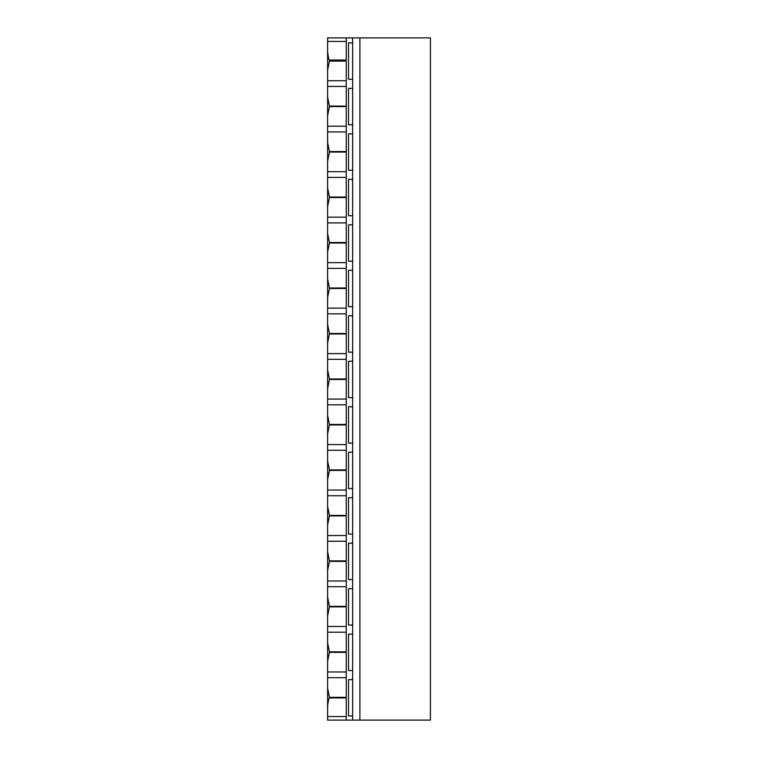 <?xml version="1.0" encoding="UTF-8"?>
<svg xmlns="http://www.w3.org/2000/svg" width="758" height="758" viewBox="0 0 758 758"><rect width="100%" height="100%" fill="white"/><g stroke="black" fill="none" stroke-linecap="round" stroke-linejoin="round"><path stroke-width="1.14" d="M327.608 51.942L327.608 80.727L327.608 37.9L346.254 37.9L346.254 60.053L329.427 60.053C328.972 60.223 328.366 57.513 327.608 51.942L327.608 41.444L346.254 41.444M359.898 37.9L359.898 720.1L430.392 720.1L430.392 37.9L346.254 37.9M327.608 70.191L329.427 61.095L346.254 61.095L346.254 106.082L329.427 106.082L327.608 96.986L327.608 115.671L329.427 106.575L346.254 106.575L346.254 151.562L329.427 151.562L327.608 142.466L327.608 161.151L329.427 152.055L346.254 152.055L346.254 197.042L329.427 197.042L327.608 187.946L327.608 206.631L329.427 197.535L346.254 197.535L346.254 242.522L329.427 242.522L327.608 233.426L327.608 252.111L329.427 243.015L346.254 243.015L346.254 288.002L329.427 288.002L327.608 278.906L327.608 297.591L329.427 288.495L346.254 288.495L346.254 333.482L329.427 333.482L327.608 324.386L327.608 343.071L329.427 333.975L346.254 333.975L346.254 378.962L329.427 378.962L327.608 369.866L327.608 388.551L329.427 379.455L346.254 379.455L346.254 424.442L329.427 424.442L327.608 415.346L327.608 434.031L329.427 424.935L346.254 424.935L346.254 469.922L329.427 469.922L327.608 460.826L327.608 479.511L329.427 470.415L346.254 470.415L346.254 515.402L329.427 515.402L327.608 506.306L327.608 524.991L329.427 515.895L346.254 515.895L346.254 560.882L329.427 560.882L327.608 551.786L327.608 570.471L329.427 561.375L346.254 561.375L346.254 606.362L329.427 606.362L327.608 597.266L327.608 615.951L329.427 606.855L346.254 606.855L346.254 651.842L329.427 651.842L327.608 642.746L327.608 661.431L329.427 652.335L346.254 652.335L346.254 697.322L329.427 697.322L327.608 688.226L327.608 706.058C328.347 700.544 328.953 697.843 329.427 697.947L346.254 697.947L346.254 720.1L359.898 720.1M327.608 706.058L327.608 716.556L346.254 716.556M346.254 80.727L327.608 80.727L327.608 720.1L346.254 720.1M352.622 37.9L352.622 720.1M352.622 716.007L348.528 716.007L348.528 679.623L352.622 679.623M327.608 96.986L327.608 86.459L346.254 86.459M346.254 126.207L327.608 126.207L327.608 115.671M327.608 142.466L327.608 131.939L346.254 131.939M346.254 171.687L327.608 171.687L327.608 161.151M327.608 187.946L327.608 177.419L346.254 177.419M346.254 217.167L327.608 217.167L327.608 206.631M327.608 233.426L327.608 222.899L346.254 222.899M346.254 262.647L327.608 262.647L327.608 252.111M327.608 278.906L327.608 268.379L346.254 268.379M346.254 308.127L327.608 308.127L327.608 297.591M327.608 324.386L327.608 313.859L346.254 313.859M346.254 353.607L327.608 353.607L327.608 343.071M327.608 369.866L327.608 359.339L346.254 359.339M346.254 399.087L327.608 399.087L327.608 388.551M327.608 415.346L327.608 404.819L346.254 404.819M346.254 444.567L327.608 444.567L327.608 434.031M327.608 460.826L327.608 450.299L346.254 450.299M346.254 490.047L327.608 490.047L327.608 479.511M327.608 506.306L327.608 495.779L346.254 495.779M346.254 535.527L327.608 535.527L327.608 524.991M327.608 551.786L327.608 541.259L346.254 541.259M346.254 581.007L327.608 581.007L327.608 570.471M327.608 597.266L327.608 586.739L346.254 586.739M346.254 626.487L327.608 626.487L327.608 615.951M327.608 642.746L327.608 632.219L346.254 632.219M346.254 671.967L327.608 671.967L327.608 661.431M327.608 688.226L327.608 677.699L346.254 677.699M352.622 79.287L348.528 79.287L348.528 42.903L352.622 42.903M352.622 124.767L348.528 124.767L348.528 88.383L352.622 88.383M352.622 170.247L348.528 170.247L348.528 133.863L352.622 133.863M352.622 215.727L348.528 215.727L348.528 179.343L352.622 179.343M352.622 261.207L348.528 261.207L348.528 224.823L352.622 224.823M352.622 306.687L348.528 306.687L348.528 270.303L352.622 270.303M352.622 352.167L348.528 352.167L348.528 315.783L352.622 315.783M352.622 397.647L348.528 397.647L348.528 361.263L352.622 361.263M352.622 443.127L348.528 443.127L348.528 406.743L352.622 406.743M352.622 488.607L348.528 488.607L348.528 452.223L352.622 452.223M352.622 534.087L348.528 534.087L348.528 497.703L352.622 497.703M352.622 579.567L348.528 579.567L348.528 543.183L352.622 543.183M352.622 625.047L348.528 625.047L348.528 588.663L352.622 588.663M352.622 670.527L348.528 670.527L348.528 634.143L352.622 634.143M329.427 697.322L329.427 697.947M329.427 651.842L329.427 652.335M329.427 606.362L329.427 606.855M329.427 560.882L329.427 561.375M329.427 515.402L329.427 515.895M329.427 469.922L329.427 470.415M329.427 424.442L329.427 424.935M329.427 378.962L329.427 379.455M329.427 333.482L329.427 333.975M329.427 288.002L329.427 288.495M329.427 242.522L329.427 243.015M329.427 197.042L329.427 197.535M329.427 151.562L329.427 152.055M329.427 106.082L329.427 106.575M329.427 60.053L329.427 61.095"/></g></svg>
